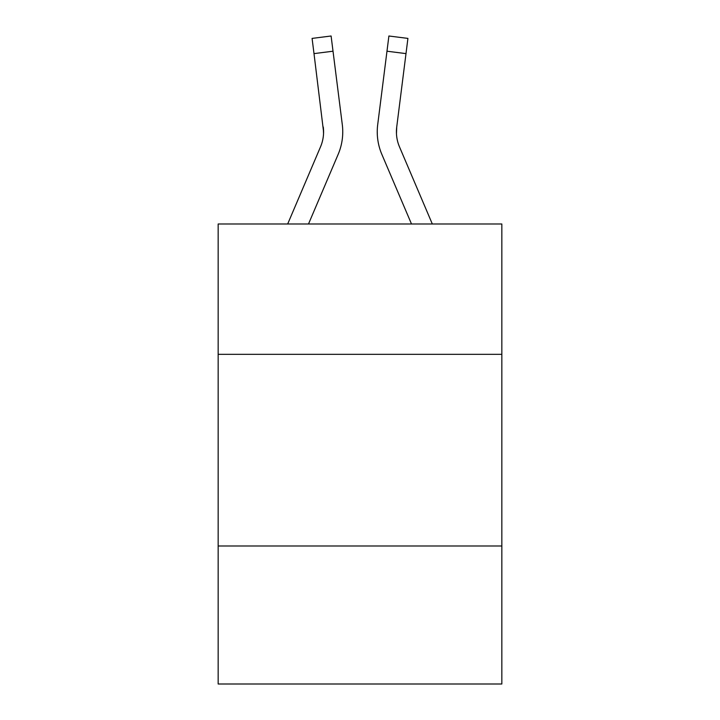 <?xml version="1.0" encoding="UTF-8"?>
<svg xmlns="http://www.w3.org/2000/svg" width="720" height="720" viewBox="0 0 720 720"><rect width="100%" height="100%" fill="white"/><g stroke="black" fill="none" stroke-linecap="round" stroke-linejoin="round"><path stroke-width="1.08" d="M501.84 354.33L501.84 223.992L218.16 223.992L218.16 354.33L501.84 354.33L501.84 684L218.16 684L218.16 354.33M501.84 545.994L218.16 545.994M338.157 154.359L308.502 223.992L338.157 154.359A57.501 57.501 0 0 0 342.297 124.623L333.018 51.21L314.001 53.613L312.084 38.403L331.101 36L333.018 51.21M342.684 134.631L342.747 131.805M342.009 122.328L342.297 124.623L342.009 122.328M381.843 154.359L411.498 223.992L381.843 154.359A57.501 57.501 0 0 1 377.703 124.623L388.899 36L407.916 38.403L388.899 36L407.916 38.403L388.899 36L407.916 38.403L388.899 36L407.916 38.403L388.899 36L407.916 38.403L388.899 36L407.916 38.403L388.899 36L407.916 38.403L405.999 53.613L386.982 51.21M396.459 133.704L396.72 127.026L396.459 133.704L396.72 127.026L396.459 133.704L396.72 127.026L396.459 133.704L396.72 127.026L405.999 53.613M432.324 223.992L399.483 146.853A38.331 38.331 0 0 1 396.414 131.904L396.414 131.904A38.331 38.331 0 0 0 399.483 146.853A38.331 38.331 0 0 1 396.414 131.904A38.331 38.331 0 0 0 399.483 146.853A38.331 38.331 0 0 1 396.414 131.904A38.331 38.331 0 0 0 399.483 146.853A38.331 38.331 0 0 1 396.72 127.026M287.676 223.992L320.517 146.853A38.331 38.331 0 0 0 323.586 131.913L314.001 53.613M323.28 127.026A38.331 38.331 0 0 1 320.517 146.853A38.331 38.331 0 0 0 323.28 127.026L323.541 133.704M377.316 134.64L377.253 131.805M407.916 38.403L388.899 36"/></g></svg>
